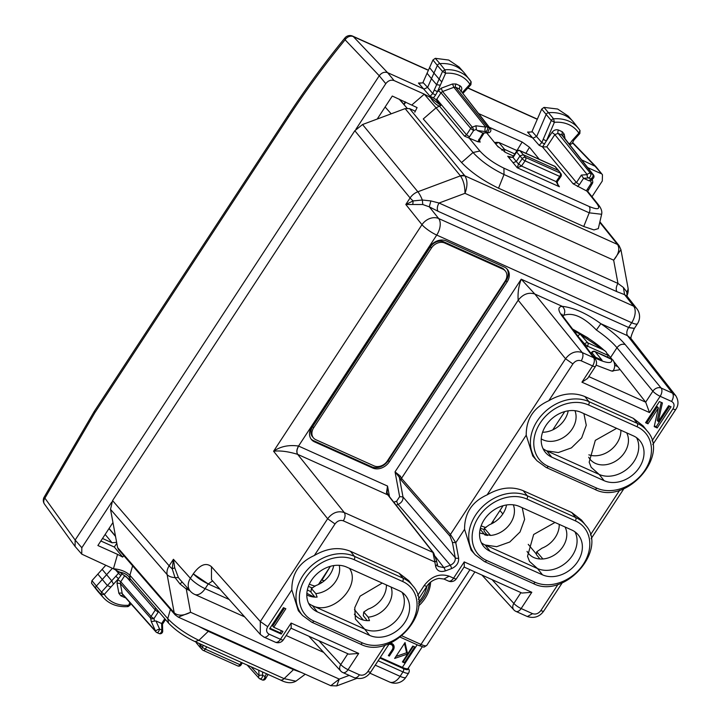 <?xml version="1.0" encoding="UTF-8"?>
<svg xmlns="http://www.w3.org/2000/svg" width="722" height="722" viewBox="0 0 722 722"><rect width="100%" height="100%" fill="white"/><g stroke="black" fill="none" stroke-linecap="round" stroke-linejoin="round"><path stroke-width="1.08" d="M415.294 111.17L409.573 108.607L405.132 108.607L460.419 175.843L464.851 175.825A6.48 5.081 140.6 0 0 460.419 175.843L460.419 175.843C463.47 180.338 464.986 186.159 464.977 193.334C467.639 186.159 467.603 180.329 464.869 175.843M430.863 200.924L429.301 206.844L422.785 204.534L405.809 204.488L413.155 200.915L422.343 200.021L430.863 200.924L439.066 203.026L617.978 283.448A6.48 3.7 -65.8 0 0 617.012 291.724L624.575 294.63L623.411 287.482L617.978 283.448L613.655 260.173C618.718 254.072 620.027 248.846 617.563 244.487L464.851 175.825L409.573 108.607M517.178 150.69L498.821 142.442L495.518 143.723M498.857 142.46L504.579 149.391L504.588 151.954M617.012 291.724L438.101 211.302A6.48 3.7 -65.8 0 1 439.066 203.026L464.977 193.334L613.655 260.173L620.92 249.632L619.106 245.66A6.48 5.144 -38.8 0 1 619.115 245.67L599.892 221.789M112.569 500.59L110.511 509.344L167.116 574.595A12.96 10.207 -40.9 0 1 169.147 565.813L112.569 500.59L354.818 130.736L362.552 124.527L405.132 108.607M175.157 614.846A6.48 5.099 -40.9 0 1 175.148 614.837L118.561 549.613L117.605 547.592L110.511 509.344M479.588 532.998L490.563 535.435L484.363 528.287L484.029 531.031L487.594 535.471M565.019 526.97A22.68 17.924 140.1 0 1 562.555 547.195A22.68 17.924 140.1 0 1 542.926 558.981C535.968 559.379 530.796 557.05 527.412 552.005A22.68 17.924 -39.9 0 1 527.177 551.617A22.68 17.924 140.1 0 1 527.033 551.373M349.186 675.395L339.259 679.104L330.784 685.701L336.723 685.9L339.259 679.104L190.581 612.274L178.244 617.129L330.793 685.71M626.849 295.939L636.804 308.646A12.96 10.261 141.9 0 0 633.618 306.164L624.575 294.63L627.147 296.399L626.759 291.914L627.021 295.578A12.96 12.96 0 0 0 627.996 287.78A12.96 7.247 169.5 0 1 626.759 291.914L623.411 287.482M438.101 211.302L429.301 206.844L438.651 218.522L633.618 306.164A12.96 7.41 114.2 0 1 631.696 322.725A12.96 2.843 -146.8 0 0 637.445 323.736L634.412 328.357L628.591 327.463L521.221 279.197L534.803 294.007C528.549 292.049 523.008 294.125 518.179 300.226L565.543 358.753C570.344 352.616 575.885 350.54 582.167 352.535A6.48 3.7 114.2 0 1 581.201 360.81L592.591 365.928A6.48 1.426 33.2 0 0 595.469 366.433A6.48 6.48 0 0 0 595.217 358.978L563.9 317.581A6.48 5.225 -37.1 0 1 563.9 317.581L561.833 314.124M675.72 395.638L630.685 338.158L627.499 335.685C626.29 333.537 626.651 330.802 628.591 327.463L631.696 322.725L436.729 235.074L298.547 446.052C288.827 444.671 280.506 446.404 273.593 451.241L421.982 224.686A12.96 2.843 33.2 0 0 436.729 235.074A12.96 7.41 114.2 0 0 438.651 218.522A12.96 10.126 141.3 0 0 421.982 224.686L405.809 204.488L410.096 197.945A12.96 2.843 33.2 0 0 413.155 200.915L412.767 204.398M596.39 330.008C605.451 336.262 612.31 342.174 616.967 347.733C619.377 344.683 622.129 343.627 625.225 344.575C619.702 338.031 611.579 331.073 600.857 323.7L596.39 330.008C583.773 317.03 572.88 312.13 563.702 315.315C565.479 311.922 564.983 308.926 562.221 306.336C573.882 307.662 586.76 313.447 600.857 323.7L627.499 335.685L672.525 393.156L675.702 395.629C678.689 400.548 678.725 405.141 675.819 409.401A6.48 1.426 -146.8 0 1 672.949 408.896L652.038 440.826M375.241 665.161L400.087 676.333A12.96 2.843 33.2 0 0 405.836 677.344A12.96 12.96 0 0 1 389.681 682.064A12.96 7.41 -65.8 0 0 400.087 676.333L402.975 671.92A2.59 1.48 -65.8 0 0 403.345 668.581A10.37 2.274 33.2 0 0 407.93 668.581A12.96 2.843 -146.8 0 1 402.362 667.381L380.286 657.462M306.796 594.874A23.808 18.826 140.1 0 0 317.129 597.085L315.821 593.61L311.372 588.493L310.929 592.175L314.891 597.094M354.358 614.187A23.808 18.826 140.1 0 0 369.493 620.622L368.184 617.148L363.744 612.03L363.292 615.713L367.254 620.64M193.297 573.828L208.225 583.945C202.07 580.984 197.088 577.609 193.297 573.828L190.382 578.295L173.433 559.279L174.733 567.826L172.206 568.783A12.96 2.843 33.2 0 1 169.147 565.813L173.433 559.279L172.206 568.783L175.031 577.609L179.986 583.954L182.152 582.013M174.733 567.826L178.424 577.627L179.859 579.441M193.478 573.557C200.147 564.568 206.158 562.294 211.492 566.725L211.474 579.64L260.29 634.421L263.882 637.048L275.281 642.174A6.48 3.7 -65.8 0 0 280.479 639.304L291.128 623.05L358.708 653.428L348.834 654.186L290.975 628.185M189.778 590.569L186.267 588.99L190.581 612.274C183.532 615.875 178.081 616.065 174.21 612.843L117.605 547.592M187.251 587.726L186.267 588.99L179.986 583.954M636.542 437.658A27.21 21.516 -39.9 0 1 629.557 466.854A27.21 21.516 -39.9 0 1 599.161 474.417L546.798 450.88L558.341 452.55L571.418 447.884L581.688 437.857L586.273 425.258L583.899 413.616M541.238 438.868A22.68 17.924 -39.9 0 0 552.736 441.259A22.68 17.924 140.1 0 0 574.947 410.692M626.669 432.848A22.68 17.924 140.1 0 1 617.815 459.67A22.68 17.924 140.1 0 1 590.47 459.752A22.68 17.924 140.1 0 1 588.827 457.486A22.68 17.924 -39.9 0 1 588.683 457.243M604.133 480.69A27.436 21.696 140.1 0 0 635.062 472.784A27.436 21.696 140.1 0 0 641.515 443.064A27.436 21.696 -39.9 0 0 639.53 440.33A27.436 21.696 -39.9 0 0 633.465 435.898L581.102 412.361A27.436 21.696 140.1 0 0 569.459 410.674A27.436 21.696 140.1 0 0 545.119 426.783A27.436 21.696 140.1 0 0 545.074 451.972A27.436 21.696 140.1 0 0 551.761 457.152L604.133 480.69L599.161 474.417L591.183 467.305L589.17 462.161L595.316 440.357L616.642 428.336M588.863 454.833A23.032 18.203 140.1 0 0 610.451 450.185A23.032 18.203 140.1 0 0 620.875 430.24M568.196 410.845A23.032 18.203 -39.9 0 1 544.803 432.135A23.032 18.203 -39.9 0 1 542.583 432.252M506.546 504.967A23.032 18.203 -39.9 0 1 489.579 524.668L484.363 528.287M513.297 504.822A22.68 17.924 -39.9 0 1 491.077 535.39A22.68 17.924 140.1 0 1 490.563 535.435M559.225 524.371A23.032 18.203 140.1 0 1 541.942 548.206L536.726 551.834L536.392 554.577L539.966 559.008M542.926 558.981L536.726 551.834M574.892 531.78A27.21 21.516 -39.9 0 1 567.907 560.976A27.21 21.516 -39.9 0 1 537.511 568.548L529.524 561.436L527.52 556.292L533.666 534.488L554.992 522.466M481.321 542.691A27.21 21.516 140.1 0 0 485.148 545.002L496.691 546.671L509.768 542.005L520.039 531.979L524.623 519.389L522.25 507.747M526.221 435.167L532.755 455.997L536.987 460.771A40.215 31.795 140.1 0 1 541.401 415.484A40.215 31.795 140.1 0 1 588.872 401.613L584.874 396.568C573.53 391.956 561.499 393.337 548.774 400.737C533.648 407.569 526.13 419.049 526.221 435.167L487.124 494.859C471.998 501.691 464.481 513.171 464.571 529.298L471.105 550.119L475.338 554.893A40.215 31.795 140.1 0 1 479.751 509.615A40.215 31.795 140.1 0 1 527.222 495.734L523.224 490.698C511.88 486.077 499.85 487.467 487.124 494.859M523.224 490.698L571.716 512.494L581.562 520.111L585.515 525.12A40.215 31.795 140.1 0 0 575.705 517.53L571.716 512.494M594.359 489.047A2.59 1.48 -65.8 0 0 594.666 489.281C625.514 505.806 670.269 456.042 647.165 430.989L643.221 425.98L633.365 418.363L584.874 396.568M654.222 426.612L658.383 407.948L647.995 423.814L645.576 422.722L659.43 401.567L662.408 402.912L658.247 421.576L668.635 405.71L671.063 406.802L657.21 427.956L654.222 426.612M418.525 606.002A32.4 25.613 140.1 0 0 425.087 598.348A32.4 25.613 140.1 0 0 430.61 582.094M404.347 662.796L414.735 646.93L412.794 646.064L402.407 661.93L404.347 662.796L403.327 661.578L413.336 646.307M405.042 642.571L394.645 658.437L407.596 653.997L405.042 642.571M392.416 649.367L393.138 650.233A5.83 4.612 140.1 0 0 393.246 644.529A5.83 4.612 140.1 0 0 390.277 643.131M393.138 650.233L389.329 656.045L388.355 655.612L392.163 649.791A4.54 3.583 140.1 0 0 392.254 645.36A4.54 3.583 140.1 0 0 388.878 644.349M422.785 204.534L422.343 200.021A12.96 3.231 69.5 0 0 417.848 191.772L460.428 175.852M368.184 617.148A22.68 17.924 140.1 0 0 368.653 617.102A22.68 17.924 -39.9 0 0 391.062 587.049M382.227 583.078L360.088 596.155L354.773 607.68L355.386 619.025L364.682 629.124A27.21 21.516 140.1 0 0 376.297 630.829A27.21 21.516 140.1 0 0 399.456 616.426A27.21 21.516 140.1 0 0 402.136 592.392M339.232 565.317A22.68 17.924 -39.9 0 1 315.821 593.61M349.466 568.304C361.641 586.074 331.867 616.019 312.391 605.614A27.21 21.516 -39.9 0 1 308.565 603.303M333.708 565.588A22.942 18.131 140.1 0 1 315.893 585.542L311.372 588.493M386.387 584.946A22.942 18.131 -39.9 0 1 368.256 609.079L363.744 612.03M464.075 567.041L521.934 593.051L531.807 592.284L521.158 608.547A6.48 1.426 -146.8 0 1 513.856 603.43A6.48 5.018 137.5 0 0 513.838 609.873A6.48 6.48 0 0 0 515.977 611.417A6.48 3.7 -65.8 0 0 521.158 608.547L532.556 613.664C535.706 614.675 538.477 613.637 540.868 610.559L558.025 584.36M308.845 636.217L340.73 671.018A6.48 5.018 -42.5 0 1 340.757 664.565A6.48 1.426 33.2 0 0 348.058 669.682A6.48 3.7 114.2 0 1 342.86 672.552L354.24 677.669A6.48 3.7 114.2 0 0 359.448 674.799L348.058 669.682L358.708 653.428M359.953 643.789A2.59 1.48 -65.8 0 0 360.26 644.015C391.116 660.549 435.862 610.776 412.758 585.732L408.814 580.723L398.959 573.106L350.477 551.31C339.123 546.689 327.084 548.079 314.359 555.48L335.017 523.946L327.644 518.748C332.445 512.611 337.995 510.544 344.286 512.557L297.626 454.346C288.078 451.467 280.064 450.429 273.593 451.241L327.644 518.748L260.326 621.516L260.281 634.403M443.949 579.035L448.38 581.029A6.48 3.7 -65.8 0 0 453.578 578.169L449.147 576.174L443.949 579.035L438.958 578.385C430.799 579.974 427.153 585.578 427.09 586.002A6.48 1.426 -146.8 0 1 427.09 586.002A6.48 1.426 -146.8 0 1 424.211 585.497L417.632 595.551M464.228 561.906L453.578 578.169A6.48 1.426 33.2 0 0 456.457 578.674L464.3 566.698L464.228 561.906L531.807 592.284M281.553 630.766L280.199 632.824L269.965 628.221M281.219 634.042L269.586 628.808L283.439 607.662L285.858 608.745L273.737 627.256L282.952 631.398L281.219 634.042L280.199 632.824M284.459 608.123L272.717 626.037L273.737 627.256M178.244 617.129L175.13 614.819L174.21 612.843L167.116 574.595A12.96 7.247 -10.5 0 0 175.031 577.609L178.424 577.627M596.119 365.151L611.426 370.991L619.178 369.872L619.575 368.897L613.637 361.334M590.921 353.311L591.778 352.219A2.59 0.496 38.2 0 0 591.977 352.733A2.59 2.103 -38.7 0 1 595.208 351.704A2.59 1.48 114.2 0 0 594.883 351.461L611.913 359.114L607.698 354.105M572.546 329.015L588.051 337.932M614.702 365.341L617.752 366.586M542.971 448.561A27.21 21.516 140.1 0 0 546.798 450.88L551.761 457.152M542.475 574.82L537.511 568.548L485.148 545.002L490.112 551.274L542.475 574.82A27.436 21.696 -39.9 0 0 573.412 566.905A27.436 21.696 -39.9 0 0 579.865 537.195A27.436 21.696 -39.9 0 0 577.88 534.451A27.436 21.696 -39.9 0 0 571.815 530.029L519.452 506.492A27.436 21.696 140.1 0 0 507.81 504.804A27.436 21.696 140.1 0 0 483.469 520.905A27.436 21.696 140.1 0 0 483.424 546.103A27.436 21.696 140.1 0 0 490.112 551.274M506.059 280.777L507.079 281.995A12.96 10.243 140.1 0 0 507.322 269.324A12.96 10.243 140.1 0 0 504.308 267.059L446.124 240.904A12.96 10.243 140.1 0 0 429.5 247.123L311.733 426.919A12.96 10.243 140.1 0 0 311.489 439.59A12.96 10.243 140.1 0 0 314.503 441.855L313.492 440.637L371.668 466.791A12.96 10.243 140.1 0 0 388.301 460.573L506.059 280.777A12.96 10.243 140.1 0 0 506.781 268.746M507.079 281.995L389.311 461.791L388.301 460.573M371.668 466.791L372.687 468.009A12.96 10.243 140.1 0 0 389.311 461.791M372.687 468.009L314.503 441.855M311.011 438.958A12.96 10.243 140.1 0 0 313.492 440.637M393.788 502.187L396.703 501.131L399.645 496.637L395.042 471.836L521.221 279.197C518.658 286.065 517.638 293.078 518.179 300.226L401.513 478.352L400.394 476.177L395.042 471.836L399.356 477.323L400.394 476.177M671.559 401.432C673.491 398.093 673.816 395.331 672.525 393.156L661.126 388.03A6.48 3.7 114.2 0 1 660.161 396.306L671.559 401.432C674.303 403.066 674.763 405.556 672.949 408.896M595.469 366.433L587.627 378.409L581.941 382.191L592.591 365.928A6.48 3.7 114.2 0 0 593.556 357.652L582.167 352.535L534.803 294.007L562.221 306.336C557.781 306.895 557.781 310.198 562.239 316.254A6.48 5.225 -37.1 0 1 563.891 317.581M588.809 376.604L645.676 402.163L649.52 412.569L660.161 396.306A6.48 1.426 -146.8 0 1 652.859 391.189L645.676 402.163L619.575 368.897M658.383 407.948L657.372 406.73L646.975 422.596L645.955 422.135M647.995 423.814L646.975 422.596M661.244 402.389L657.228 420.357L658.247 421.576M669.664 406.17L656.19 426.738L654.376 425.926M657.21 427.956L656.19 426.738M429.391 583.196A32.4 25.613 -39.9 0 1 424.067 597.13A32.4 25.613 -39.9 0 1 418.625 603.727M402.786 661.343L403.327 661.578M407.596 653.997L406.585 652.778L404.482 643.419M395.972 656.415L406.585 652.778M392.939 647.201A5.83 4.612 140.1 0 0 392.669 643.97M389.329 656.045L388.626 655.206M392.254 645.36L391.234 644.141A4.54 3.583 140.1 0 0 389.961 643.266M369.646 635.396A27.436 21.696 140.1 0 0 381.36 637.111A27.436 21.696 140.1 0 0 406.008 620.496A27.436 21.696 140.1 0 0 405.123 595.063A27.436 21.696 140.1 0 0 399.058 590.641L346.695 567.104A27.436 21.696 140.1 0 0 315.758 575.01A27.436 21.696 140.1 0 0 309.314 604.72A27.436 21.696 -39.9 0 0 310.668 606.715A27.436 21.696 -39.9 0 0 317.364 611.886L369.646 635.396L364.682 629.124L312.391 605.614L317.364 611.886M563.702 315.315L562.51 315.55M505.328 270.994L504.317 269.775A10.37 8.195 140.1 0 0 501.898 267.961L443.714 241.807A10.37 8.195 140.1 0 0 430.42 246.78L312.662 426.576A10.37 8.195 140.1 0 0 312.464 436.711L313.483 437.929A10.37 8.195 140.1 0 0 315.893 439.734L374.077 465.898A10.37 8.195 140.1 0 0 387.371 460.925L505.138 281.129A10.37 8.195 140.1 0 0 505.328 270.994A10.37 8.195 140.1 0 0 502.918 269.18L444.734 243.025A10.37 8.195 140.1 0 0 431.44 247.998L313.673 427.794A10.37 8.195 140.1 0 0 313.483 437.929M426.873 586.336A28.799 22.77 -39.9 0 1 422.388 597.139A28.799 22.77 -39.9 0 1 418.598 601.94M275.281 642.174A6.48 6.48 0 0 0 283.358 639.809A6.48 1.426 -146.8 0 1 280.479 639.304L269.08 634.178C266.346 632.544 265.886 630.053 267.7 626.714L291.823 589.892L298.348 610.731L302.581 615.505A40.215 31.795 140.1 0 1 306.994 570.227A40.215 31.795 140.1 0 1 354.466 556.346L350.477 551.31M291.823 589.892C291.742 573.791 299.251 562.321 314.359 555.48M283.358 639.809L291.201 627.842L291.128 623.05M396.125 505.174L398.102 504.434C401.603 502.774 403.228 500.283 402.993 496.962L399.356 477.323L401.098 480.103L401.513 478.352L450.447 534.47L455.772 542.736L464.571 529.298M401.098 480.103L450.041 536.22L452.423 542.421L455.257 557.727C455.519 561.075 453.885 563.566 450.366 565.2L443.904 567.618L437.866 566.382L436.368 560.281A2.59 1.453 169.5 0 1 434.834 561.969L432.965 552.42L344.286 512.557C345.576 514.732 345.251 517.493 343.329 520.833C340.17 519.822 337.4 520.86 335.017 523.946M433.931 553.657L387.804 494.886L386.469 492.792L387.145 493.307L386.469 492.792L387.533 486.059L387.028 492.946M452.423 542.421L455.772 542.736L458.614 558.043C458.957 562.709 456.674 566.201 451.755 568.512L445.293 570.922C440.212 572.356 437.018 570.912 435.7 566.608L434.834 561.969L343.329 520.833M322.021 580.073L330.369 566.319L318.447 584.495M324.232 580.858L321.407 579.974M485.148 535.155L480.139 529.172M493.929 522.493L492.909 521.275M536.446 554.162L528.242 544.352M502.828 513.947L499.958 510.517M601.029 359.7L602.058 360.269L595.208 351.704L612.96 360.025C615.009 363.292 615.225 366.641 613.619 370.061L612.924 371.252M578.575 336.984L584.649 343.97L587.482 346.145A2.59 1.48 -65.8 0 0 587.807 342.869A2.59 1.995 -41 0 0 584.649 343.97L584.26 344.502M577.871 336.181L579.983 333.871L587.807 342.869L603.908 350.098L605.866 351.578L608.023 355.377L607.807 357.273M113.489 584.179L111.711 580.777L115.827 576.21L118.471 578.656L110.899 587.058L107.397 585.56L111.702 580.768L102.136 569.333L91.938 580.65L96.387 586.029A2.59 2.049 140.1 0 0 95.918 588.782A38.88 30.73 140.1 0 0 97.326 590.749A38.88 30.73 140.1 0 0 98.21 591.814L103.363 597.626A38.654 30.559 -39.9 0 1 101.08 594.612L101.504 592.094L96.387 586.029L112.361 568.313M110.899 587.058L104.266 594.423L101.504 592.094L107.397 585.56L97.822 574.116M122.09 573.647L120.881 575.569L118.534 573.259L115.827 576.21M120.881 575.569L117.821 579.649L120.764 581.715L124.816 575.524M125.583 597.78L124.572 597.482A2.59 1.48 114.2 0 1 124.915 597.031M127.523 606.309L129.825 604.612M103.363 597.626C109.5 604.287 117.731 607.274 128.056 606.588L130.005 605.189L130.709 603.547M129.852 602.572L128.706 605.235A36.064 28.51 -39.9 0 1 104.266 594.423L101.08 594.612L91.504 583.177L91.938 580.65M119.22 571.851L118.534 573.259L115.475 569.775M105.737 565.335L102.136 569.333M164.76 618.754L161.638 623.519L155.961 620.956L151.259 621.525L150.645 618.212A2.59 2.031 -41.1 0 1 151.06 616.462A2.59 0.569 33.2 0 0 154.003 618.528A2.59 1.453 169.5 0 1 150.645 618.212L120.348 583.466L120.764 581.715L151.06 616.462L155.257 610.054L155.546 607.915L168.551 623.104L167.748 618.619C175.599 626.84 185.987 634.078 198.911 640.342L208.288 631.335L293.493 669.637L301.597 672.579M97.326 590.749L91.504 583.177M112.957 522.52L97.885 545.525L117.551 554.37L113.426 568.792L81.748 554.126L81.83 547.736L75.151 540.047L75.079 546.437M112.587 523.089L113.201 523.838M81.83 547.736L111.657 502.187M355.937 129.229L385.774 83.68C388.165 80.602 390.936 79.564 394.086 80.575L424.301 94.158L430.474 97.488L440.79 105.421L435.853 99.465L433.444 97.876L435.601 95.06L432.731 93.553L427.604 87.389L424.049 89.05L387.57 72.642C384.411 71.631 381.64 72.669 379.258 75.756L75.151 540.047L44.899 498.144A6.48 5.09 144.2 0 0 44.52 504.146L74.853 546.157M385.115 106.991L391.189 113.823M399.167 99.131L407.1 108.192M109.085 528.432L115.475 536.13M151.259 621.525L155.537 631.073A2.59 0.496 -24.1 0 1 157.197 629.945A2.59 0.496 -24.1 0 1 159.589 629.061C158.714 632.03 157.685 633.113 156.503 632.31A2.59 2.049 -41.7 0 1 155.934 631.894A2.59 2.049 -41.7 0 1 155.537 631.073L122.235 593.637A2.59 1.453 169.5 0 0 118.886 593.322L120.818 595.794L124.572 597.482M122.632 594.459L155.934 631.894A2.59 2.59 0 0 0 156.8 632.535L156.503 632.31M155.961 620.956L159.589 629.061L161.836 630.071A2.59 1.48 114.2 0 1 160.916 632.707A2.59 1.48 114.2 0 1 159.057 633.546A2.59 2.59 0 0 0 162.712 631.091M161.629 623.51L161.836 630.071A2.59 1.426 -1.8 0 1 162.712 631.1L162.477 624.205M161.638 623.519L161.827 624.34M198.397 626.191L208.288 631.335M168.551 623.104C175.473 630.324 184.3 636.497 195.021 641.605L198.911 640.342L284.116 678.644L295.903 681.18C291.625 683.572 286.408 683.147 280.226 679.907L280.226 679.907A6.48 3.7 114.2 0 0 284.116 678.644L293.493 669.637M433.444 97.876L430.059 96.27L432.731 93.553L434.256 90.033L437.424 91.694L435.601 95.06M478.767 113.643L533.143 138.092L536.708 136.404L546.112 114.536A2.59 2.049 140.1 0 1 548.63 112.686A38.88 30.73 140.1 0 1 572.925 121.413A38.88 30.73 140.1 0 1 573.819 122.478L578.62 128.57A38.654 30.559 -39.9 0 1 580.019 130.538L578.836 133.119L579.595 133.047M581.643 159.887L595.912 166.629L602.464 174.742L594.603 165.717L572.663 143.028M484.101 133.146L479.886 139.59L479.588 141.548L480.22 142.035L477.865 141.756L464.535 136.16L466.538 134.797L436.783 99.221L435.853 99.465M468.858 137.703L479.886 151.024C485.87 157.576 493.893 163.289 503.938 168.181L504.01 174.525C491.095 168.253 480.771 160.907 473.036 152.504L461.566 162.54C470.952 172.26 483.271 180.816 498.532 188.198L583.737 226.5L589.215 212.828L504.01 174.525L498.532 188.198M573.701 139.581L572.194 140.483L578.836 133.119A36.064 28.51 -39.9 0 0 554.397 122.298L553.584 118.841A2.374 1.877 140.1 0 0 551.274 120.529L554.397 122.298L546.373 140.952L542.538 146.918L539.154 145.312L527.547 132.081L528.982 132.722M577.474 186.538L579.405 184.642L576.463 182.567L573.133 183.803L587.645 191.501M486.709 132.911L497.431 146.07L505.734 152.541L513.441 156.006M489.308 127.252L522.132 142.008L516.952 150.591M539.289 159.318L529.497 147.288L522.132 142.008M477.865 141.756L482.883 133.047L488.514 132.74A2.59 2.049 -95.3 0 1 487.675 132.595L482.883 133.047L477.206 130.492L476.339 129.455L475.969 125.772L485.653 127.063L453.876 87.299L452.486 83.987L441.169 88.219L437.424 91.694L440.294 85.223L436.639 84.691L431.467 78.689L427.604 87.389L422.975 82.425L422.686 82.931L418.444 83.03L430.059 96.27M601.634 214.272L589.215 212.828A6.48 3.7 -65.8 0 0 589.143 206.483L503.938 168.181M598.312 228.612L593.98 229.921L583.737 226.5M591.995 196.727L602.292 181.014L602.464 174.742M419.148 83.418L419.879 83.68M572.925 121.413L568.196 116.071L557.664 109.031L544.018 107.388L541.699 109.094L531.789 131.973L527.547 132.081L528.251 132.46M434.256 90.033L439.12 79.077L433.958 73.084L437.361 65.44L442.532 71.433L439.129 79.086L441.792 81.857L445.627 73.238L442.532 71.433L444.842 69.772A38.654 30.559 -39.9 0 1 469.526 79.528A38.654 30.559 -39.9 0 1 471.087 81.757L469.896 84.312L470.627 84.275M462.369 92.479L469.896 84.312A36.064 28.51 -39.9 0 0 445.627 73.238L444.842 69.772L439.888 63.617A38.88 30.73 -39.9 0 1 463.831 72.371A38.88 30.73 -39.9 0 1 464.724 73.436L471.087 81.757M477.206 130.492L485.428 131.585A2.59 1.48 -65.8 0 0 487.395 129.734A2.59 1.48 -65.8 0 0 487.431 127.054A2.59 2.031 -38.6 0 0 485.653 127.063A2.59 1.038 -82.4 0 0 484.958 129.527A2.59 1.038 -82.4 0 0 485.428 131.585L487.675 132.595L489.678 128.065A2.59 2.067 -37.8 0 1 490.328 128.57L459.409 88.977L459.797 85.674L456.042 83.978L452.486 83.987M468.831 137.694L469.481 136.864L466.538 134.797L470.735 128.39A2.59 2.022 -39.8 0 1 472.287 127.144A2.59 0.65 69.5 0 1 473.677 130.456L476.339 129.455M475.969 125.772L472.287 127.144L442.559 91.532L441.007 92.768L470.735 128.39A2.59 0.569 33.2 0 0 473.677 130.456L469.481 136.864M544.722 144.048L541.834 142.559L539.154 145.312M579.405 184.642L583.557 178.298L589.233 180.852L590.749 180.888L593.403 178.154A2.59 2.491 39.2 0 1 593.358 178.208A2.59 2.59 0 0 0 593.43 174.914L562.537 135.546M581.363 175.085L587.23 174.652A2.59 2.004 85.8 0 0 588.538 177.937L583.566 178.307L581.363 175.085L576.463 182.567L546.798 146.864L542.538 146.918M557.222 181.827L560.904 176.601A2.59 0.677 -145 0 1 559.721 176.439L556.111 181.61L521.474 166.042L517.277 167.784L507.71 156.241L509.118 156.981C515.21 157.829 511.727 156.755 512.837 156.927A2.59 0.587 33.5 0 0 513.062 157.486L507.71 156.241L510.201 157.36M556.797 181.962L558.061 185.319L559.406 186.727L557.276 183.984M557.014 181.384L556.048 181.7L559.406 186.727L517.277 167.784L518.504 164.065L516.329 161.502L519.966 155.943L523.288 154.707L558.196 170.401L554.893 166.439L519.984 150.745A2.59 1.48 -65.8 0 0 519.659 150.501A2.59 2.59 0 0 0 516.429 151.44A2.59 0.569 33.2 0 0 516.654 151.99L522.259 158.723L518.622 163.885L521.474 166.042L525.102 160.88A2.59 1.48 -65.8 0 0 525.562 157.459L519.984 150.745A2.59 2.049 140.1 0 0 516.654 151.99L513.08 157.45A5.18 2.96 114.2 0 1 513.062 157.486L516.329 161.502L513.008 162.757M251.094 666.812L259.072 675.675A2.59 1.381 -3.3 0 1 262.709 675.422C262.23 678.12 261.202 679.203 259.622 678.662A2.59 2.031 -42 0 1 259.063 678.265A2.59 2.031 -42 0 1 259.072 675.675L258.756 670.26M268.088 674.447L265.461 678.861A2.59 1.958 -149.2 0 0 264.956 676.433A2.59 1.48 114.2 0 1 264.026 679.059A2.59 1.48 114.2 0 1 262.176 679.898A2.59 2.59 0 0 0 265.479 678.833M203.423 645.378L202.331 647.183L199.931 644.566L200.31 643.979M587.645 191.276L598.502 204.868C601.291 208.414 602.328 211.6 601.597 214.425M422.975 82.425L432.956 59.998L437.361 65.44A2.59 2.049 -39.9 0 1 439.888 63.617L435.285 58.32L432.956 59.998M463.831 72.371L459.102 67.029L448.723 60.043L435.285 58.32M427.063 73.247L431.467 78.689L433.958 73.084L429.554 67.642M546.798 146.864L554.821 134.608A2.59 0.569 33.2 0 0 551.879 132.541L546.373 140.952L543.197 139.328L541.834 142.559L532.087 131.44M589.233 180.852L590.786 178.948A2.59 2.491 39.2 0 0 593.358 178.208M590.749 180.888L591.201 183.289A2.59 0.569 33.2 0 0 592.347 183.487A2.59 2.59 0 0 0 592.735 181.637A2.59 1.453 169.5 0 1 591.201 183.289L586.517 190.599M247.177 665.052L259.063 678.265A2.59 2.59 0 0 0 259.938 678.897L259.622 678.662M241.328 662.417L239.939 664.682L205.319 649.114A2.59 1.48 114.2 0 1 203.171 650.378A2.59 1.48 114.2 0 1 202.864 650.143A2.59 2.004 -42.5 0 1 202.322 649.764A2.59 2.004 -42.5 0 1 202.331 647.183A2.59 0.46 -148.6 0 0 205.319 649.114L206.7 646.849M242.321 662.868L241.058 664.926A2.59 0.46 -148.5 0 1 239.939 664.682A2.59 1.48 114.2 0 1 237.791 665.937L203.171 650.378M198.92 643.356L199.931 644.566L200.481 647.553M196.032 642.057A2.59 2.59 0 0 0 196.574 643.14L199.931 647.156M572.194 140.483L569.387 144.364M569.739 144.725L572.077 143.597L573.891 140.122M593.43 174.914A2.59 2.049 -38.1 0 0 592.798 174.417C593.529 175.906 592.861 177.413 590.786 178.948L588.538 177.937A2.59 1.48 -65.8 0 0 590.506 176.087A2.59 1.48 -65.8 0 0 590.551 173.406A2.59 2.013 141 0 0 587.23 174.652L554.821 134.608L558.142 133.362A2.59 1.48 114.2 0 1 558.53 130.059L562.285 131.747L564.216 134.22A2.59 1.453 -10.5 0 0 562.673 135.727M573.819 140.203L579.847 133.516L580.019 130.538M558.855 170.915L560.182 173.018A2.59 2.085 -37.1 0 1 560.85 173.551L558.855 170.924M559.721 176.439A2.59 1.48 -65.8 0 0 560.182 173.018L525.562 157.459A2.59 1.986 -39.6 0 0 522.259 158.723A2.59 0.677 -144.9 0 0 525.102 160.88L559.721 176.439M405.024 101.766L404.139 104.564L405.755 102.1M377.218 119.049L392.29 96.044L417.09 107.578L414.798 112.217M102.506 538.477L112.091 542.791L116.63 542.312M587.699 167.612L600.903 173.551M411.946 104.88L424.256 94.194L436.07 107.849L423.263 118.959L461.566 162.54M464.535 136.16L439.472 106.107L440.79 105.421M479.886 151.024L473.036 152.504L436.07 107.849L439.472 106.107C436.296 105.078 433.299 102.199 430.474 97.488M123.832 555.687L122.677 557.086L114.329 547.041L116.802 543.269M119.617 572.095L130.041 579.865L130.005 578.593C128.381 575.199 124.915 573.024 119.617 572.095L113.426 568.792M100.863 540.986L114.329 547.041M117.551 554.37L122.677 557.086M619.106 245.66A6.48 5.144 -38.8 0 0 617.545 244.46L599.756 222.367M495.536 143.696L498.315 147.071M514.777 153.966L504.579 149.391A2.59 1.986 140.4 0 0 501.754 150.095M617.563 244.487L619.088 245.642M362.552 124.527L417.848 191.772A12.96 10.153 140.6 0 0 410.096 197.945L354.818 130.736M175.148 614.837A6.48 5.099 -40.9 0 1 174.201 612.825M378.129 660.747L402.975 671.92A12.96 2.843 33.2 0 0 408.733 672.931C409.6 671.063 409.392 669.502 408.101 668.247M634.367 328.429L629.07 327.671M619.675 490.229L590.388 534.948M562.212 582.862L543.738 611.065A6.48 1.426 -146.8 0 1 540.868 610.559M675.837 409.374A6.48 1.426 -146.8 0 1 675.819 409.401L652.778 444.59M402.01 635.892L420.989 644.421A12.96 2.843 33.2 0 0 426.738 645.432C422.37 647.923 425.818 647.345 418.904 645.567A2.59 1.48 -65.8 0 0 420.989 644.421L469.941 569.676M417.163 644.782L402.362 667.381M190.382 578.295A12.96 10.225 138.3 0 0 190.355 591.219A12.96 12.96 0 0 0 194.714 594.414A12.96 7.41 -65.8 0 0 205.12 588.683A12.96 2.843 -146.8 0 1 190.382 578.295M212.611 580.921L208.225 583.945L205.12 588.683L229.154 599.495M220.039 589.26L208.225 583.945M625.234 344.575L661.126 388.03A6.48 4.964 140.4 0 0 652.859 391.189L616.967 347.733L610.595 357.462M527.358 616.534L532.556 613.664M548.774 400.737L572.889 363.915C575.281 360.838 578.051 359.8 581.201 360.81M581.941 382.191L649.52 412.569M647.165 430.989A40.215 31.795 140.1 0 0 637.355 423.408L633.365 418.363M379.898 658.049L403.345 668.581M520.941 592.609L513.856 603.43L492.025 579.604M318.925 640.748L340.757 664.565L347.842 653.744M389.438 643.482L370.63 672.2L367.76 671.695C365.368 674.781 362.597 675.81 359.448 674.799M385.259 644.972L367.76 671.695M412.758 585.732A40.215 31.795 140.1 0 0 402.948 578.141L398.959 573.106M402.569 581.454A2.59 1.48 114.2 0 0 402.948 578.141L354.466 556.346A2.59 1.48 114.2 0 1 354.078 559.658A37.625 29.746 140.1 0 0 305.812 577.708A37.625 29.746 140.1 0 0 313.853 621.073L362.345 642.869A37.625 29.746 140.1 0 0 410.61 624.819A37.625 29.746 140.1 0 0 402.569 581.454L354.078 559.658M424.211 585.497C431.386 576.246 439.698 573.142 449.147 576.174M389.519 496.754L387.533 486.059L298.664 446.106C296.742 449.445 296.417 452.207 297.708 454.382L387.804 494.886A2.59 2.049 -38.1 0 1 388.445 495.382L433.597 552.908L436.368 560.281M298.664 446.106L298.547 446.052C296.634 449.4 296.327 452.171 297.626 454.346M595.217 358.978A6.48 5.225 -37.1 0 0 593.556 357.652L562.239 316.254M486.61 560.462A37.625 29.746 140.1 0 1 478.569 517.096A37.625 29.746 140.1 0 1 526.834 499.046A2.59 1.48 114.2 0 0 527.222 495.734L575.705 517.53A2.59 1.48 114.2 0 1 575.317 520.842A37.625 29.746 140.1 0 1 583.367 564.207A37.625 29.746 140.1 0 1 535.092 582.257L486.61 560.462A2.59 1.48 -65.8 0 1 484.525 561.608L475.338 554.893M532.71 583.177A2.59 1.48 -65.8 0 0 533.016 583.403A2.59 1.48 -65.8 0 0 535.092 582.257M450.041 536.22A2.59 2.031 -41.1 0 1 450.447 534.47L565.543 358.753L572.889 363.915M588.484 404.925A2.59 1.48 114.2 0 0 588.872 401.613L637.355 423.408A2.59 1.48 114.2 0 1 636.975 426.72A37.625 29.746 140.1 0 1 645.017 470.085A37.625 29.746 140.1 0 1 596.742 488.135L548.26 466.34A37.625 29.746 140.1 0 1 540.218 422.975A37.625 29.746 140.1 0 1 588.484 404.925L636.975 426.72M545.877 467.251A2.59 1.48 -65.8 0 0 546.184 467.486L594.666 489.281A2.59 1.48 -65.8 0 0 596.742 488.135M484.227 561.382A2.59 1.48 -65.8 0 0 484.525 561.608L533.016 583.403C563.864 599.937 608.619 550.164 585.515 525.12M313.853 621.073A2.59 1.48 114.2 0 1 311.778 622.22L360.26 644.015A2.59 1.48 -65.8 0 0 362.345 642.869M526.834 499.046L575.317 520.842M536.987 460.771L546.184 467.486A2.59 1.48 -65.8 0 0 548.26 466.34M430.42 246.78L431.44 247.998M443.714 241.807L444.734 243.025M502.918 269.18L501.898 267.961M312.662 426.576L313.673 427.794M211.492 566.725L260.326 621.516L267.7 626.714M269.08 634.178A6.48 3.7 114.2 0 1 263.882 637.048M394.275 502.034L394.591 503.216M451.755 568.512L450.366 565.2L398.102 504.434A2.59 0.65 69.5 0 1 396.703 501.131M399.645 496.637L402.993 496.962L455.257 557.727A2.59 1.453 -10.5 0 0 458.614 558.043M445.293 570.922A2.59 0.65 69.5 0 0 443.904 567.618L435.411 556.653M437.045 564.532L435.7 566.608M323.474 580.515L323.952 581.084M363.283 620.054L354.448 609.666M591.219 353.69L591.977 352.733L595.605 357.264M593.168 356.271L602.058 360.269M586.508 347.462L587.482 346.145L608.023 355.377M574.279 331.299L579.983 333.871M594.062 357.453A31.1 6.823 33.2 0 0 607.301 362.39A31.1 6.823 33.2 0 0 611.299 358.942M612.03 371.108A37.571 8.249 33.2 0 0 613.619 370.061M603.908 350.098A31.1 6.823 33.2 0 0 573.268 329.963M315.306 586.083A19.44 4.269 -146.8 0 1 309.332 584.134M312.5 587.997A21.38 4.693 -146.8 0 1 308.411 586.345M320.397 581.526A36.281 7.96 -146.8 0 1 321.705 582.69M310.974 591.778A36.281 7.96 -146.8 0 1 307.364 589.901M314.449 597.076A38.871 8.529 -146.8 0 1 306.859 593.331M486.068 527.484A19.44 4.269 -146.8 0 1 481.132 525.833M484.2 529.605A21.38 4.693 -146.8 0 1 480.401 528.125M486.89 535.417A36.281 7.96 -146.8 0 1 484.426 534.289M117.821 579.649L117 583.15L118.886 593.322M117 583.15L120.348 583.466L122.235 593.637L123.2 594.874L120.818 595.794M125.899 576.318L155.257 610.054L158.199 612.121L158.678 611.218M385.774 83.68L379.258 75.756M394.086 80.575L387.57 72.642L353.329 36.596A6.48 5.207 136.5 0 0 345.107 39.8L379.249 75.756M154.445 620.929L154.003 618.528L158.199 612.121M132.613 565.804L129.906 575.272L167.748 618.619L170.419 609.386M44.52 504.146A6.48 6.48 0 0 1 44.024 497.368A6.48 0.505 -152.5 0 1 44.033 497.359A6.48 0.505 -152.5 0 0 44.899 498.144L94.88 412.659L288.412 117.172C306.327 89.826 325.225 64.041 345.107 39.8L344.972 37.896C324.936 62.318 305.902 88.301 287.861 115.827A6.48 1.426 33.2 0 0 288.412 117.172M344.972 37.896A6.48 6.48 0 0 1 352.634 36.1A6.48 3.7 -65.8 0 1 353.329 36.596L427.388 69.89M467.829 88.066L537.312 119.301M441.792 81.857L440.294 85.223M460.907 91.64C462.36 88.968 461.99 86.983 459.797 85.674M456.042 83.978A2.59 1.48 -65.8 0 0 455.654 87.29L487.431 127.054L489.678 128.065L459.409 88.977L455.654 87.29L453.876 87.299L442.559 91.532L441.169 88.219M436.783 99.221L441.007 92.768L438.073 90.701M480.22 142.035L479.426 141.034M586.49 190.581L596.913 203.631C600.821 209.245 598.231 210.192 589.143 206.483M573.133 183.803L542.448 146.873M529.497 147.288L525.878 153.29M94.88 412.659L94.329 411.314L287.861 115.827A6.48 1.426 33.2 0 1 287.879 115.8M479.679 139.057L478.74 139.382M596.913 203.631L598.493 204.849M557.14 181.195L556.048 181.7M266.544 673.752L264.956 676.433L262.709 675.422L262.51 671.938M586.995 189.696L587.943 189.372M551.879 132.541C553.792 130.077 556.012 129.247 558.53 130.059M565.055 138.759L564.216 134.22M569.098 143.913L569.613 143.353M541.699 109.094L551.274 120.529L543.197 139.328M516.429 151.44L512.837 156.927A2.59 0.587 33.5 0 1 512.846 156.909A2.59 0.569 33.2 0 0 513.08 157.45M518.622 163.885L521.41 166.132M196.574 643.14A2.59 2.049 -39.9 0 1 196.185 642.129M562.285 131.747L561.896 135.059L562.862 136.296M558.142 133.362L561.896 135.059L592.798 174.417L590.551 173.406L558.142 133.362M544.018 107.388L553.584 118.841A38.654 30.559 -39.9 0 1 578.62 128.57L580.073 130.619M558.801 170.852L555.498 166.89A2.59 2.049 -39.9 0 0 554.893 166.439A2.59 1.48 -65.8 0 0 554.568 166.195L519.659 150.501M404.139 104.564L399.519 99.293M112.091 542.791L105.15 534.433M115.538 536.446L108.995 528.567M113.444 568.737C120.61 569.414 126.097 571.589 129.906 575.272L130.005 578.593L155.546 607.915M497.638 142.315L494.498 142.478M370.296 673.346L369.565 673.617M356.677 678.436L336.723 685.9M405.836 677.344L408.733 672.931M631.245 339.123C630.279 338.582 631.317 335.035 634.34 328.465L634.412 328.348M623.862 488.74L591.119 538.72M426.738 645.432L474.896 571.905M422.289 646.75L408.092 668.428M627.996 287.78L620.92 249.632M179.661 579.215L190.355 591.219M637.445 323.736A12.96 12.96 0 0 0 636.804 308.646M627.021 295.578L626.931 296.11M543.738 611.065C539.623 616.805 534.154 618.628 527.349 616.534L515.95 611.408M370.63 672.2C366.514 677.94 361.045 679.763 354.24 677.669M427.09 586.002L418.372 599.314M389.681 682.064L369.926 673.184M323.655 652.381L286.165 635.522M244.632 616.859L194.714 594.414M481.944 575.073L513.838 609.873M418.904 645.567L400.34 637.219M340.712 670.991A6.48 6.48 0 0 0 342.878 672.561M311.778 622.22L302.581 615.505M448.362 581.02A6.48 6.48 0 0 0 456.457 578.674M388.445 495.382L386.821 492.142M552.772 429.879L564.748 411.585M594.883 351.461A2.59 2.59 0 0 0 591.751 352.264M593.042 356.108L601.227 359.791M572.97 329.575L605.65 351.379M321.786 582.636L320.442 581.454M503.099 505.716L491.122 524.001M81.757 554.135L75.088 546.446M156.809 632.535L159.057 633.546M165.491 619.593L162.486 624.178M295.867 681.207L305.253 674.231M601.606 214.398L598.294 228.675M195.021 641.605L280.226 679.907M44.024 497.368L94.311 411.332M572.862 142.785L595.912 166.629M352.634 36.1L427.469 69.736M467.946 87.94L537.376 119.148M471.159 81.857L470.888 84.736L463.001 93.3M592.347 183.487L587.69 191.375M592.329 179.462L592.726 181.592M558.061 185.319L557.203 181.899M488.505 132.74A2.59 2.59 0 0 0 490.328 128.57M259.929 678.888L262.176 679.898M203.18 650.378A2.59 2.59 0 0 1 202.322 649.764L199.94 647.165M237.782 665.937A2.59 2.59 0 0 0 241.058 664.926M555.498 166.89A2.59 2.59 0 0 0 554.568 166.195M560.904 176.601A2.59 2.59 0 0 0 560.85 173.551"/></g></svg>

